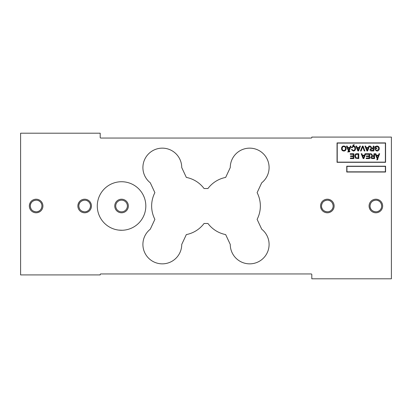 <?xml version="1.0" encoding="UTF-8"?>
<svg xmlns="http://www.w3.org/2000/svg" width="412" height="412" viewBox="0 0 412 412"><rect width="100%" height="100%" fill="white"/><g stroke="black" fill="none" stroke-linecap="round" stroke-linejoin="round"><path stroke-width="0.62" d="M343.84 146.569C342.805 146.595 342.248 147.244 342.181 148.526C342.228 149.772 342.779 150.426 343.835 150.483C344.839 150.54 345.395 149.86 345.498 148.454C345.421 147.238 344.87 146.61 343.84 146.569M343.835 146.018C345.323 146.172 346.095 146.986 346.157 148.459C346.07 150.128 345.292 150.983 343.835 151.034C342.367 150.931 341.594 150.092 341.517 148.516C341.63 146.919 342.403 146.085 343.835 146.018M362.39 146.095L363.054 146.095L364.929 150.952L364.234 150.952L362.72 146.631L361.144 150.952L360.49 150.952L362.39 146.095M366.443 148.088L367.293 150.442L368.091 148.088L366.443 148.088M368.812 146.095L369.492 146.095L367.628 150.952L366.932 150.952L364.95 146.095L365.681 146.095L366.242 147.563L368.276 147.563L368.812 146.095M371.825 148.809L370.63 149.628L371.67 150.416L373.205 150.416L373.205 148.809L371.825 148.809M373.205 146.095L373.849 146.095L373.849 150.952L371.696 150.952C370.532 150.957 369.955 150.514 369.966 149.628L371.33 148.305L369.574 146.095L370.378 146.095L372.463 148.253L373.205 148.253L373.205 146.095M350.241 153.733L353.867 153.733L353.867 158.589L350.354 158.589L350.354 158.012L353.223 158.012L353.223 156.529L350.535 156.529L350.535 155.957L353.223 155.957L353.223 154.309L350.241 154.309L350.241 153.733M357.101 154.309L355.917 154.649L355.427 156.2L356.287 157.914L358.136 158.012L358.136 154.309L357.101 154.309M357.029 153.733L358.78 153.733L358.78 158.589L355.535 158.172L354.768 156.189C354.881 154.428 355.633 153.614 357.029 153.733M362.668 155.726L363.518 158.079L364.321 155.726L362.668 155.726M365.037 153.733L365.717 153.733L363.853 158.589L363.157 158.589L361.175 153.733L361.906 153.733L362.467 155.206L364.502 155.206L365.037 153.733M377.464 158.888L377.959 158.888L377.521 159.815L376.738 159.815L377.464 158.888M376.614 155.726L377.464 158.079L378.267 155.726L376.614 155.726M378.983 153.733L379.663 153.733L377.799 158.589L377.104 158.589L375.121 153.733L375.852 153.733L376.413 155.206L378.448 155.206L378.983 153.733M372.577 156.447L371.382 157.266L372.422 158.053L373.957 158.053L373.957 156.447L372.577 156.447M373.957 153.733L374.601 153.733L374.601 158.589L372.448 158.589C371.279 158.594 370.707 158.157 370.718 157.266L372.082 155.942L370.326 153.733L371.13 153.733L373.21 155.891L373.957 155.891L373.957 153.733M366.072 153.733L369.698 153.733L369.698 158.589L366.186 158.589L366.186 158.012L369.054 158.012L369.054 156.529L366.366 156.529L366.366 155.957L369.054 155.957L369.054 154.309L366.072 154.309L366.072 153.733M375.435 148.001L376.862 148.001L376.862 148.572L374.807 148.572L374.807 146.775L376.815 146.018C378.391 146.106 379.215 146.935 379.292 148.5C379.22 150.117 378.412 150.962 376.862 151.034L374.879 149.592L375.456 149.432L376.862 150.483L378.448 149.52L378.633 148.541C378.551 147.238 377.953 146.59 376.851 146.595L375.435 147.099L375.435 148.001M357.395 148.088L358.244 150.442L359.043 148.088L357.395 148.088M359.764 146.095L360.443 146.095L358.579 150.952L357.884 150.952L355.901 146.095L356.632 146.095L357.194 147.563L359.228 147.563L359.764 146.095M353.223 146.018L352.739 145.256L354.171 144.627L354.135 145.055L353.29 145.292L353.815 145.513L353.656 146.033C354.933 146.286 355.571 147.125 355.571 148.562C355.474 150.159 354.711 150.983 353.28 151.034L351.364 149.623L351.997 149.468L353.295 150.483C354.423 150.344 354.959 149.7 354.912 148.562C354.871 147.259 354.351 146.595 353.347 146.569L351.925 147.8L351.281 147.64L353.223 146.018M347.97 148.088L348.825 150.442L349.623 148.088L347.97 148.088M350.339 146.095L351.019 146.095L349.155 150.952L348.459 150.952L346.477 146.095L347.208 146.095L347.774 147.563L349.809 147.563L350.339 146.095M349.464 151.24L349.901 151.24L349.716 151.786L347.687 152.002L348.336 151.25L349.211 151.554L349.464 151.24M385.38 162.127L385.38 143.098L337.237 143.098L337.237 162.127L385.38 162.127M385.38 171.83L385.38 166.397L346.945 166.397L346.945 171.83L385.38 171.83M385.575 166.201L385.575 172.025L346.75 172.025L346.75 166.201L385.575 166.201M385.575 142.907L385.575 162.318L337.042 162.318L337.042 142.907L385.575 142.907M311.807 278.8L391.4 278.8L391.4 137.083L311.807 137.083L311.807 137.469A0.582 0.582 0 0 1 311.22 138.051L100.78 138.051A0.582 0.582 0 0 1 100.193 137.469L100.193 133.2L20.6 133.2L20.6 274.917L100.193 274.917L100.193 274.531A0.582 0.582 0 0 1 100.78 273.949L311.22 273.949A0.582 0.582 0 0 1 311.807 274.531L311.807 278.8M91.459 206A6.793 6.793 0 0 0 81.267 200.114A6.793 6.793 0 0 0 81.267 211.886A6.793 6.793 0 0 0 91.459 206M382.666 206A6.793 6.793 0 0 0 372.474 200.114A6.793 6.793 0 0 0 372.474 211.886A6.793 6.793 0 0 0 382.666 206M97.284 206A24.267 24.267 0 0 1 133.684 184.983A24.267 24.267 0 0 1 133.684 227.017A24.267 24.267 0 0 1 97.284 206M154.886 219.354A29.118 29.118 0 0 1 154.886 192.646L150.277 182.789A19.416 19.416 0 0 1 153.861 150.086A19.416 19.416 0 0 1 181.733 167.56L186.342 177.418A29.118 29.118 0 0 1 204.058 188.526L207.942 188.526A29.118 29.118 0 0 1 225.658 177.418L230.267 167.56A19.416 19.416 0 0 1 258.139 150.086A19.416 19.416 0 0 1 261.723 182.789L257.114 192.646A29.118 29.118 0 0 1 257.114 219.354L261.723 229.211A19.416 19.416 0 0 1 258.139 261.914A19.416 19.416 0 0 1 230.267 244.44L225.658 234.583A29.118 29.118 0 0 1 207.942 223.474L204.058 223.474A29.118 29.118 0 0 1 186.342 234.583L181.733 244.44A19.416 19.416 0 0 1 153.861 261.914A19.416 19.416 0 0 1 150.277 229.211L154.886 219.354M334.132 206A6.793 6.793 0 0 0 323.94 200.114A6.793 6.793 0 0 0 323.94 211.886A6.793 6.793 0 0 0 334.132 206M42.925 206A6.793 6.793 0 0 0 32.733 200.114A6.793 6.793 0 0 0 32.733 211.886A6.793 6.793 0 0 0 42.925 206M123.306 181.795L122.894 181.769M122.39 181.749L121.792 181.733M121.303 181.733L120.726 181.749M120.165 181.774L119.846 181.795M118.744 230.102L122.179 230.257M114.757 206A6.793 6.793 0 0 0 124.949 211.886A6.793 6.793 0 0 0 124.949 200.114A6.793 6.793 0 0 0 114.757 206M115.726 206A5.825 5.825 0 0 1 124.465 200.958A5.825 5.825 0 0 1 124.465 211.042A5.825 5.825 0 0 1 115.726 206M30.308 206C29.963 201.03 36.9 198.198 40.247 201.88C43.857 205.161 41.262 212.072 36.132 211.825C32.553 211.464 30.612 209.523 30.308 206A5.825 5.825 0 0 1 36.132 200.175A5.825 5.825 0 0 1 41.957 206A5.825 5.825 0 0 1 36.132 211.825A5.825 5.825 0 0 1 30.308 206C30.612 209.523 32.553 211.464 36.132 211.825C41.262 212.072 43.857 205.161 40.247 201.88C36.9 198.198 29.963 201.03 30.308 206C30.612 209.523 32.553 211.464 36.132 211.825C41.262 212.072 43.857 205.161 40.247 201.88C36.9 198.198 29.963 201.03 30.308 206C29.963 201.03 36.9 198.198 40.247 201.88C43.857 205.161 41.262 212.072 36.132 211.825C32.553 211.464 30.612 209.523 30.308 206M78.841 206A5.825 5.825 0 0 1 84.666 200.175A5.825 5.825 0 0 1 90.491 206A5.825 5.825 0 0 1 84.666 211.825A5.825 5.825 0 0 1 78.841 206C79.15 209.523 81.087 211.464 84.666 211.825C89.801 212.072 92.391 205.161 88.781 201.88C85.433 198.198 78.496 201.03 78.841 206M321.509 206A5.825 5.825 0 0 1 327.334 200.175A5.825 5.825 0 0 1 333.159 206A5.825 5.825 0 0 1 327.334 211.825A5.825 5.825 0 0 1 321.509 206C321.164 210.97 328.101 213.802 331.454 210.12C335.064 206.839 332.469 199.928 327.334 200.175C323.76 200.536 321.818 202.477 321.509 206M370.043 206A5.825 5.825 0 0 1 375.868 200.175A5.825 5.825 0 0 1 381.692 206A5.825 5.825 0 0 1 375.868 211.825A5.825 5.825 0 0 1 370.043 206C369.703 210.97 376.635 213.802 379.988 210.12C383.598 206.839 381.002 199.928 375.868 200.175C372.293 200.536 370.352 202.477 370.043 206"/></g></svg>
